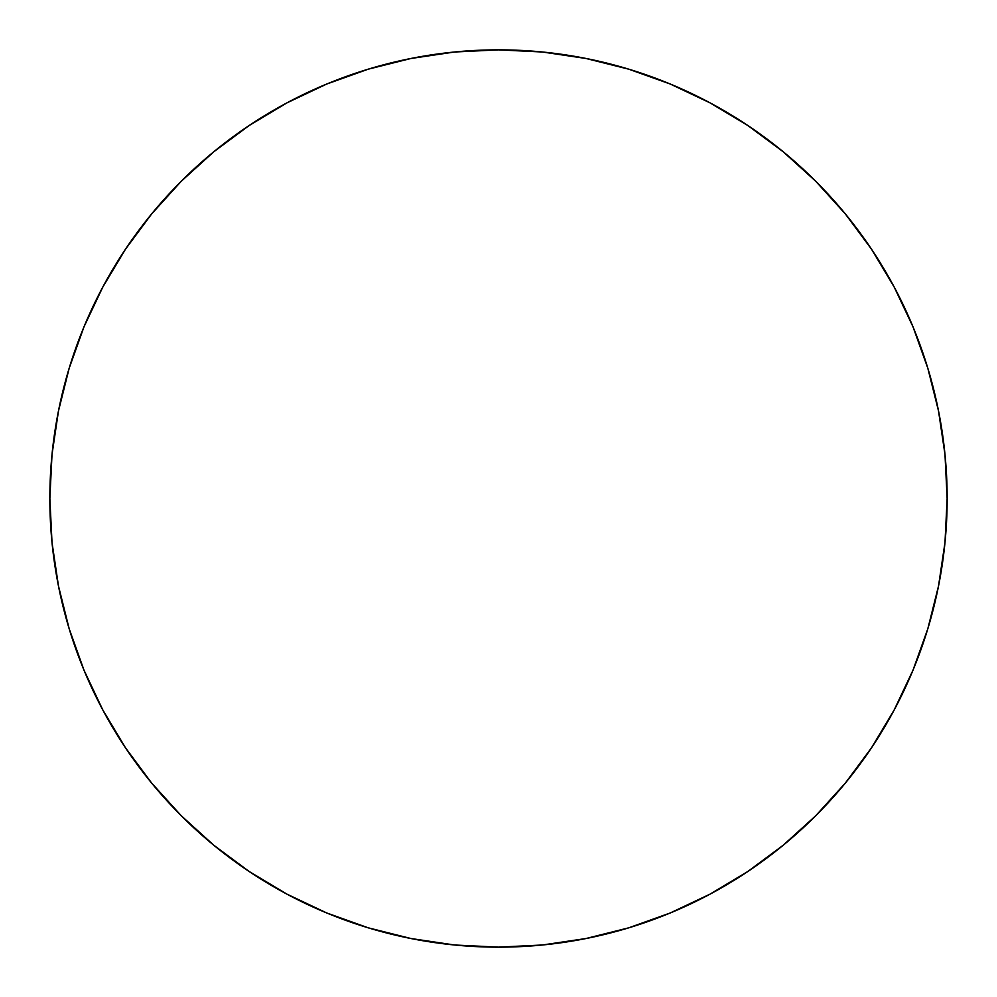 <?xml version="1.0" encoding="UTF-8"?>
<svg xmlns="http://www.w3.org/2000/svg" width="997" height="997" viewBox="0 0 997 997"><rect width="100%" height="100%" fill="white"/><g stroke="black" fill="none" stroke-linecap="round" stroke-linejoin="round"><path stroke-width="1.5" d="M498.5 49.85A448.65 448.65 0 0 1 947.15 498.5A448.65 448.65 0 0 1 498.5 947.15A448.65 448.65 0 0 1 49.85 498.5A448.65 448.65 0 0 1 498.5 49.85L454.52 52.006L410.976 58.474L368.267 69.167L326.804 83.997L287.011 102.828L249.238 125.46L213.881 151.694L181.255 181.255L151.694 213.881L125.46 249.238L102.828 287.011L83.997 326.804L69.167 368.267L58.474 410.976L52.006 454.52L49.85 498.5L52.006 542.48L58.474 586.024L69.167 628.733L83.997 670.196L102.828 709.989L125.46 747.762L151.694 783.119L181.255 815.745L213.881 845.306L249.238 871.54L287.011 894.172L326.804 913.003L368.267 927.833L410.976 938.526L454.52 944.994L498.5 947.15L542.48 944.994L586.024 938.526L628.733 927.833L670.196 913.003L709.989 894.172L747.762 871.54L783.119 845.306L815.745 815.745L845.306 783.119L871.54 747.762L894.172 709.989L913.003 670.196L927.833 628.733L938.526 586.024L944.994 542.48L947.15 498.5L944.994 454.52L938.526 410.976L927.833 368.267L913.003 326.804L894.172 287.011L871.54 249.238L845.306 213.881L815.745 181.255L783.119 151.694L747.762 125.46L709.989 102.828L670.196 83.997L628.733 69.167L586.024 58.474L542.48 52.006L498.5 49.85M368.267 69.167L326.804 83.997M125.46 249.238L102.828 287.011M69.167 628.733L83.997 670.196M249.238 871.54L287.011 894.172M628.733 927.833L670.196 913.003M871.54 747.762L894.172 709.989M927.833 368.267L913.003 326.804M747.762 125.46L709.989 102.828"/></g></svg>
